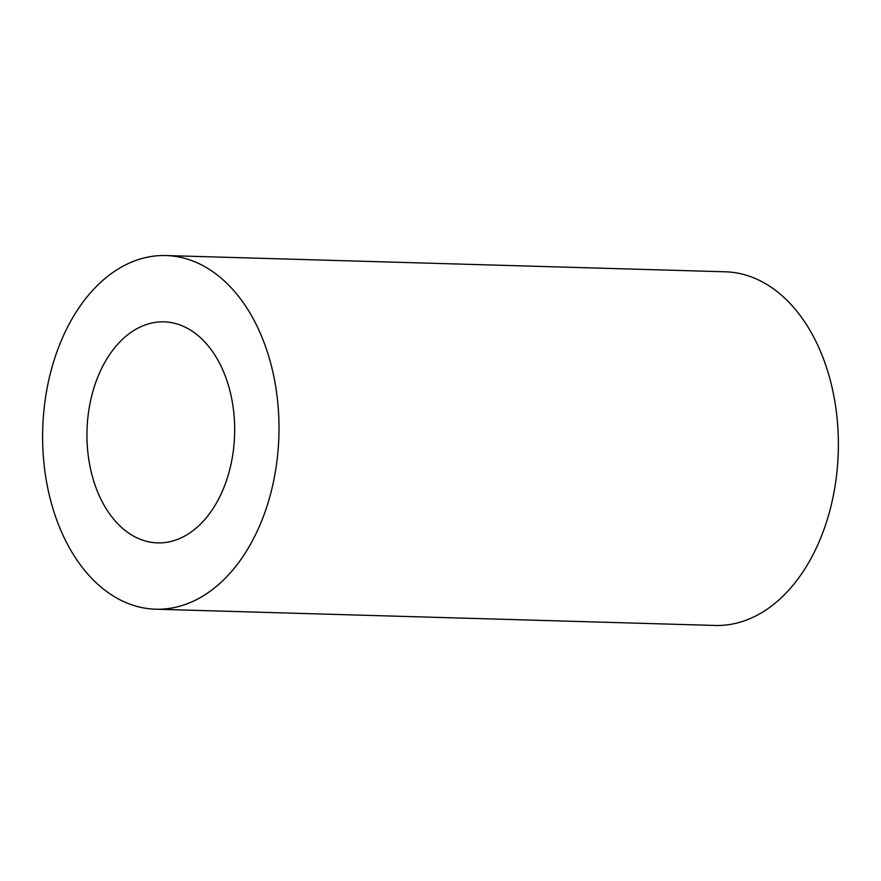 <?xml version="1.0" encoding="UTF-8"?>
<svg xmlns="http://www.w3.org/2000/svg" width="881" height="881" viewBox="0 0 881 881"><rect width="100%" height="100%" fill="white"/><g stroke="black" fill="none" stroke-linecap="round" stroke-linejoin="round"><path stroke-width="1.32" d="M228.741 386.462A110.566 73.839 91.7 0 1 157.6 542.894A110.566 73.839 91.7 0 1 92.89 478.284A110.566 73.839 91.7 0 1 164.02 321.851A110.566 73.839 91.7 0 1 228.741 386.462M165.947 255.545L725.327 271.8A176.905 118.142 91.7 0 1 836.476 412.715A176.905 118.142 91.7 0 1 766.679 609.509A176.905 118.142 91.7 0 1 715.053 625.455L155.673 609.2A176.905 118.142 91.7 0 1 44.524 468.285A176.905 118.142 91.7 0 1 114.321 271.491A176.905 118.142 91.7 0 1 165.947 255.545A176.905 118.142 91.7 0 1 277.097 396.461A176.905 118.142 91.7 0 1 207.31 593.265A176.905 118.142 91.7 0 1 155.673 609.2"/></g></svg>

